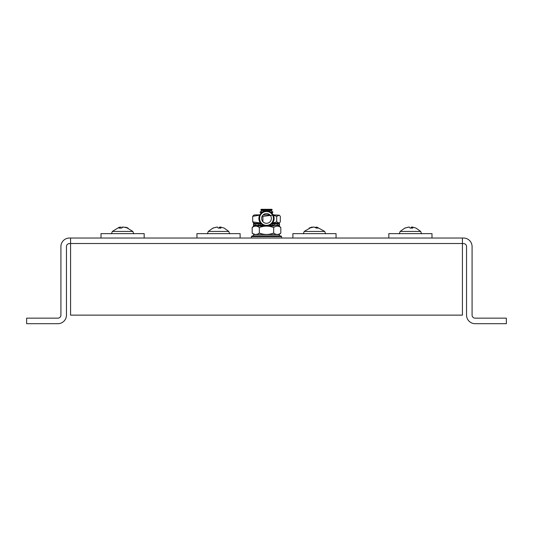 <?xml version="1.0" encoding="UTF-8"?>
<svg xmlns="http://www.w3.org/2000/svg" width="533" height="533" viewBox="0 0 533 533"><rect width="100%" height="100%" fill="white"/><g stroke="black" fill="none" stroke-linecap="round" stroke-linejoin="round"><path stroke-width="0.8" d="M272.523 223.08L276.714 221.888L279.312 223.041L280.305 221.888L280.305 216.351L279.312 215.199L276.714 216.351L273.416 215.265M259.644 215.139L252.695 216.351L253.688 215.199L255.107 214.872L259.778 214.872M263.189 214.872L269.811 214.872M273.222 214.872L279.312 215.199M272.603 215.165L262.916 216.351L262.916 221.721M255.52 223.367L260.71 223.367M274.109 218.437A7.609 7.609 0 0 1 266.5 226.039A7.609 7.609 0 0 1 258.891 218.437A7.609 7.609 0 0 1 266.5 210.828A7.609 7.609 0 0 1 272.29 223.367L279.312 223.041M259.751 223.367L255.107 223.367L253.688 223.041L252.695 221.888L260.404 222.987M252.695 221.888L252.695 216.351M276.714 221.888L276.714 216.351M277.48 223.367L277.893 223.367M132.864 231.442L112.316 231.442L119.145 227.298L120.465 227.011L118.952 228.097L121.391 228.097L123.31 227.011L128.1 228.097L126.054 227.305L132.864 231.442L133.703 233.834M124.635 227.278L126.054 227.305M121.93 227.684L121.87 227.018L122.59 227.298M120.758 228.044L120.465 227.011M277.893 234.54A3.978 3.978 0 0 0 280.824 233.054L280.824 227.524C278.433 225.659 276.041 225.659 273.662 227.524C268.872 225.659 264.095 225.659 259.338 227.524C256.946 225.659 254.561 225.659 252.176 227.524A3.978 3.978 0 0 1 255.107 226.039L260.49 226.039L255.107 226.039M280.824 227.524A3.978 3.978 0 0 0 277.893 226.039L278.872 226.039L277.22 226.039L277.813 225.352L279.552 225.352A0.686 0.686 0 0 1 278.872 226.039M277.22 226.039L277.893 226.039M255.107 234.54A3.978 3.978 0 0 1 252.176 233.054C254.567 234.92 256.959 234.92 259.338 233.054C264.128 234.92 268.905 234.92 273.662 233.054C276.054 234.92 278.439 234.92 280.824 233.054M259.338 233.054L259.338 227.524C256.959 225.659 254.567 225.659 252.176 227.524L252.176 233.054M273.662 233.054L273.662 227.524M224.12 228.077L228.804 231.442L208.256 231.442L212.94 228.077M224.16 228.097L220.402 227.011L220.962 228.097L218.303 228.097L217.291 227.011L212.894 228.097L216.678 227.111M218.75 228.097L219.763 227.011L220.376 227.111M213.447 228.097L212.894 228.097M219.589 228.031L219.763 227.011M220.142 228.037L220.402 227.011M253.648 235.906L253.648 234.54L279.352 234.54L279.352 235.906L252.109 235.906L280.891 235.906L281.577 236.592L251.423 236.592L251.423 238.031M272.21 209.875L271.803 209.309L261.197 209.309L260.79 209.875L272.21 209.875L271.011 210.728L261.989 210.728L260.79 209.875M262.203 212.154L259.991 212.154L261.989 210.728M266.866 213.58L266.134 213.58M271.823 213L273.009 212.154L270.797 212.154M101.004 238.031L101.004 233.634L144.177 233.634L144.177 238.031M279.552 225.352L279.552 224.053A0.686 0.686 0 0 0 278.872 223.367M279.552 224.053L277.813 224.053L277.22 223.367M255.78 223.367L255.187 224.053L253.448 224.053A0.686 0.686 0 0 1 254.128 223.367L260.49 223.367L260.49 225.352L263.342 225.352L263.342 226.039L260.49 226.039L260.49 225.352L258.785 225.352L258.785 224.053L255.187 224.053L255.187 225.352L258.785 225.352A0.686 0.68 -90 0 0 259.464 226.039M255.107 223.367L254.128 223.367M254.128 226.039A0.686 0.686 0 0 1 253.448 225.352L255.187 225.352L255.78 226.039M261.636 218.437A4.864 4.864 0 0 0 266.5 223.3A4.864 4.864 0 0 0 271.364 218.437A4.864 4.864 0 0 0 266.5 213.566A4.864 4.864 0 0 0 261.636 218.437M253.448 224.053L253.448 225.352M266.5 226.039A7.609 7.609 0 0 0 269.658 225.352L274.215 225.352L274.215 224.053L277.813 224.053L277.813 225.352L274.215 225.352A0.686 0.68 90 0 1 273.536 226.039L263.342 226.039M269.658 226.039L269.658 225.352A7.609 7.609 0 0 0 271.63 224.053L272.51 224.053L272.51 223.367L273.536 223.367A0.686 0.68 -90 0 1 274.215 224.053L272.51 224.053L272.51 226.039M388.824 238.031L388.824 233.634L431.996 233.634L431.996 238.031M70.576 238.031L462.424 238.031L462.424 243.514L70.576 243.514L70.576 238.031L69.483 238.031A8.568 8.568 0 0 0 60.915 246.599L60.915 315.13A3.031 3.031 0 0 1 57.884 318.154L26.65 318.154L26.65 323.691L57.884 323.691A8.568 8.568 0 0 0 66.452 315.13L66.452 246.599A3.031 3.031 0 0 1 69.483 243.568L70.576 243.568M462.424 243.568L463.517 243.568A3.031 3.031 0 0 1 466.548 246.599L466.548 315.13A8.568 8.568 0 0 0 475.116 323.691L506.35 323.691L506.35 318.154L475.116 318.154A3.031 3.031 0 0 1 472.085 315.13L472.085 246.599A8.568 8.568 0 0 0 463.517 238.031L462.424 238.031M70.576 243.514L70.576 315.13L462.424 315.13L462.424 243.514M292.884 238.031L292.884 233.634L336.056 233.634L336.056 238.031M316.662 227.011L324.744 231.442L304.196 231.442L311.632 227.138L309.153 228.097L314.017 227.011L316.349 228.097L316.662 227.011L318.614 228.097L316.349 228.097M314.896 227.298L316.549 227.398M312.378 227.398L312.265 227.018M416 228.077L420.684 231.442L400.136 231.442L404.82 228.077M416.04 228.097L412.275 227.011L412.828 228.097L410.17 228.097L409.171 227.011L404.78 228.097L408.558 227.111M410.643 228.097L411.643 227.011L412.256 227.111M405.32 228.097L404.78 228.097M411.476 228.031L411.643 227.011M412.022 228.037L412.275 227.011M196.944 238.031L196.944 233.634L240.117 233.634L240.117 238.031M273.422 218.437A6.922 6.922 0 0 0 266.5 211.514A6.922 6.922 0 0 0 259.578 218.437A6.922 6.922 0 0 0 266.5 225.352A6.922 6.922 0 0 0 273.422 218.437M261.37 224.053L258.785 224.053A0.686 0.68 -90 0 1 259.464 223.367M112.316 231.442L111.477 233.834M228.804 231.442L229.643 233.834M208.256 231.442L207.417 233.834M281.577 236.592L281.577 238.031M251.423 236.592L252.109 235.906M261.177 213L259.991 212.154M271.011 210.728L273.009 212.154M324.744 231.442L325.583 233.834M304.196 231.442L303.357 233.834M420.684 231.442L421.523 233.834M400.136 231.442L399.297 233.834"/></g></svg>
